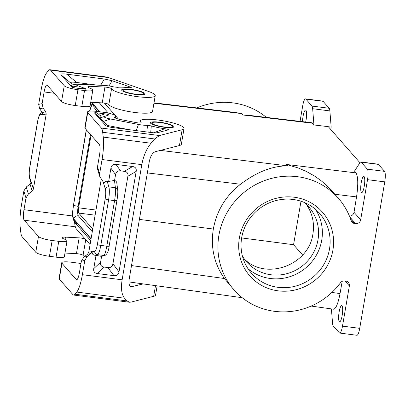 <?xml version="1.0" encoding="UTF-8"?>
<svg xmlns="http://www.w3.org/2000/svg" width="405" height="405" viewBox="0 0 405 405"><rect width="100%" height="100%" fill="white"/><g stroke="black" fill="none" stroke-linecap="round" stroke-linejoin="round"><path stroke-width="0.61" d="M359.944 162.729L328.288 126.659L313.936 124.958L312.397 123.206L242.949 115L249.146 115.354L311.602 122.735L312.397 123.206M118.488 119.1L104.47 103.128M334.879 194.273L356.552 196.906C358.309 184.675 358.131 176.681 356.025 172.91L354.502 171.097L359.999 162.648A8.89 1.924 97.3 0 1 360.88 161.97A8.89 1.924 97.3 0 1 361.219 162.172L367.34 169.153A8.89 1.924 97.3 0 1 367.532 179.663L384.75 181.88A8.89 1.924 97.3 0 0 384.563 171.371L378.437 164.389A8.89 1.924 97.3 0 0 378.098 164.187L360.88 161.97M108.358 113.111L99.235 102.718M74.631 222.32C74.879 225.656 75.421 227.823 76.256 228.825L90.082 244.574M300.996 201.229L293.564 244.711L302.656 255.069M302.53 121.662A8.151 1.762 97.3 0 1 303.041 116.473A8.151 1.762 97.3 0 1 303.74 113.344A8.151 1.762 97.3 0 1 305.603 110.13A8.151 1.762 97.3 0 1 306.089 119.946A8.151 1.762 97.3 0 1 305.664 122.032M305.846 99.083A8.89 1.924 -82.7 0 0 305.507 98.881L322.729 101.098A8.89 1.924 -82.7 0 1 323.063 101.301L305.846 99.083L311.971 106.064A8.89 1.924 97.3 0 1 312.66 108.707L313.936 124.958M305.507 98.881A8.89 1.924 -82.7 0 0 302.712 105.806L300.049 121.368M328.364 126.75L331.163 127.109L330.758 129.473M321.438 125.854L313.946 124.892M160.193 122.538A10.373 1.898 9.7 0 0 151.91 123.004A10.373 1.898 9.7 0 0 152.088 123.454A10.373 1.898 9.7 0 0 164.071 126.957A10.373 1.898 9.7 0 0 172.358 126.497A10.373 1.898 9.7 0 0 160.193 122.538M331.163 127.109L329.878 110.924A8.89 1.924 -82.7 0 0 329.189 108.282L311.971 106.064M172.358 126.497L172.292 126.881A10.373 1.898 -170.3 0 1 171.644 127.393C170.454 128.588 153.065 125.631 152.285 124.082A10.373 1.898 -170.3 0 1 152.022 123.839A10.373 1.898 -170.3 0 1 151.845 123.388L151.91 123.004M99.63 173.77L99.792 176.55L97.681 169.548L97.514 166.769L99.63 173.77L102.065 159.519A23.708 5.133 97.3 0 0 103.25 137.098L102.678 132.273A17.779 3.847 97.3 0 0 101.412 128.071L87.733 112.484A11.856 2.167 9.7 0 1 87.526 111.962A11.856 2.167 9.7 0 1 96.992 111.436L103.594 112.286A10.373 1.898 -170.3 0 1 115.759 116.245A10.373 1.898 -170.3 0 1 115.136 116.741L114.838 116.848A7.113 1.301 -170.3 0 0 114.412 117.192A7.113 1.301 -170.3 0 0 120.315 119.51L136.09 122.588A4.445 0.815 9.7 0 0 141.163 122.634A4.445 0.815 9.7 0 0 141.006 122.366A22.229 4.065 -170.3 0 1 140.221 121.004A22.229 4.065 -170.3 0 1 162.815 120.741A22.229 4.065 -170.3 0 1 184.042 128.496L181.344 144.291A22.229 4.065 -170.3 0 1 179.445 145.532L155.145 151.748C152.407 152.948 150.463 156.193 149.303 161.484L129.18 279.232C128.577 283.677 129.276 286.193 131.281 286.791L143.127 283.9M87.526 111.962L84.827 127.757A11.856 2.167 9.7 0 0 85.03 128.279L99.326 144.565A8.89 1.924 97.3 0 1 99.514 155.075L97.514 166.769M184.042 128.496A22.229 4.065 -170.3 0 1 182.144 129.737L159.459 135.543L154.695 138.971L151.03 143.248C146.519 148.797 143.441 155.93 141.811 164.638L122.123 279.809C120.791 288.436 121.601 294.572 124.543 298.217L127.013 300.925L74.996 294.227A17.779 3.847 -82.7 0 1 73.614 295.048A17.779 3.847 -82.7 0 1 72.941 294.643L59.257 279.055L61.96 263.26L76.251 279.546L76.965 279.637M164.83 128.729A19.263 3.523 9.7 0 1 151.318 125.904L147.521 125.353A10.373 1.898 9.7 0 1 138.449 124.436L110.58 118.999C105.037 117.895 103.169 116.989 104.986 116.286L108.277 115.136C109.33 114.721 108.231 114.301 104.981 113.866L96.942 112.828C95.074 112.595 94.304 112.681 94.628 113.091L105.71 125.591C107.036 126.471 109.74 127.175 113.825 127.712L151.298 132.536C154.27 132.916 156.386 132.946 157.641 132.637L167.913 130.01C169.108 129.63 168.08 129.205 164.83 128.729L153.652 132.779M109.279 126.917L99.908 118.007L100.197 117.89L100.121 115.516L96.942 112.828M108.12 125.601L128.911 129.656M147.521 125.353L148.164 132.131M151.318 125.904L150.701 132.46M99.792 176.55L103.24 181.941L103.771 183.84C104.252 182.058 105.381 181.192 107.148 181.237L108.656 181.43L110.924 168.151L115.562 174.626L114.569 180.443L108.656 181.43M74.996 294.227L76.758 292.066A23.708 5.133 97.3 0 0 82.377 274.691L84.812 260.44L87.212 256.451L83.784 257.14L81.385 261.129L79.385 272.823A8.89 1.924 97.3 0 1 76.591 279.749A8.89 1.924 97.3 0 1 76.251 279.546M83.784 257.14L87.571 254.224L88.771 252.229L92.198 251.535L92.148 251.849C92.011 253.672 92.801 254.791 94.507 255.19L96.015 255.388L93.742 268.667C93.322 271.492 94.507 273.112 97.311 273.527L104.161 267.072C101.356 266.657 100.167 265.032 100.592 262.212L101.584 256.395L105.229 255.297L103.812 255.474C104.794 254.831 105.786 251.728 106.793 246.179L100.815 245.41A2.962 0.542 9.7 0 1 97.392 244.407L105.178 198.855A8.89 1.924 -82.7 0 0 105.366 189.13A2.962 2.607 -16.8 0 1 108.854 186.887L107.148 181.237M101.265 179.147L88.771 252.229M87.212 256.451L90.998 253.53L92.198 251.535M104.161 267.072L107.882 267.553C110.702 267.857 112.382 266.606 112.924 263.797L127.894 176.215L136.181 171.401C136.606 168.576 135.417 166.956 132.612 166.536L115.967 164.395C113.147 164.091 111.466 165.341 110.924 168.151M136.181 171.401L118.999 271.917C118.462 274.727 116.782 275.977 113.957 275.673L97.311 273.527M127.894 176.215C128.319 173.391 127.129 171.771 124.325 171.35L120.604 170.875C117.779 170.566 116.098 171.816 115.562 174.626M116.934 200.419C116.954 200.733 116.169 200.799 114.58 200.627C115.496 194.932 115.769 190.633 115.395 187.728L117.718 189.97L116.711 182.311L115.906 181.065L114.569 180.443M97.392 244.407A8.89 1.924 -82.7 0 1 94.735 251.328A2.962 2.886 78.6 0 0 97.276 254.634L103.812 255.474L101.503 256.38L96.015 255.388M80.97 263.564A10.373 1.898 -170.3 0 0 77.821 263.063L71.219 262.212A11.856 2.167 9.7 0 0 61.752 262.739L59.054 278.539A11.856 2.167 9.7 0 0 59.257 279.055M61.752 262.739A11.856 2.167 9.7 0 0 61.96 263.26M92.279 231.701L78.317 215.794C77.492 214.301 77.431 211.152 78.15 206.347L90.442 134.44M95.55 109.249L94.674 111.188M92.735 229.053L78.702 213.065A4.445 0.962 -82.7 0 1 78.605 207.811L91.034 135.118M78.337 215.799C75.978 215.657 74.469 216.736 73.806 219.024L91.084 238.712M97.529 111.507L94.188 107.7L93.352 104.677L92.892 104.404L92.218 104.698L91.211 106.252L89.677 111.117M94.486 102.47L93.459 104.51L92.973 104.227L91.748 105.178L89.632 111.122M86.28 129.701L73.563 204.641C72.449 212.119 72.541 217.019 73.832 219.343L91.044 238.95M77.066 223.57L74.667 222.36L73.832 219.343M323.063 101.301L329.189 108.282M196.815 107.912A69.452 66.607 -41.3 0 1 266.363 117.389M242.949 115L241.714 113.592L234.738 112.393L154.006 102.855M157.145 285.854L155.571 295.068A22.229 4.065 -170.3 0 1 153.672 296.308L130.982 302.115L129.397 302.231L127.013 300.925M241.648 237.938L293.564 244.711M85.425 239.269A4.445 0.815 -170.3 0 0 79.157 237.856L65.453 237.138A7.113 1.301 9.7 0 0 62.046 237.669A7.113 1.301 9.7 0 0 63.843 238.889L64.43 239.107A10.373 1.898 9.7 0 1 67.048 240.889A10.373 1.898 9.7 0 1 58.76 241.35L52.164 240.499A11.856 2.167 -170.3 0 1 38.47 236.495L24.173 220.209A8.89 1.924 97.3 0 1 23.986 209.699L72.728 215.976M79.157 237.856L76.454 253.651A4.445 0.815 -170.3 0 1 83.066 255.358A22.229 4.065 9.7 0 0 84.442 256.633M84.534 90.573A10.373 1.898 9.7 0 0 92.821 90.107L90.123 105.907A10.373 1.898 9.7 0 1 81.835 106.368L84.534 90.573L77.937 89.723A11.856 2.167 -170.3 0 1 64.243 85.718L50.559 70.131A17.779 3.847 -82.7 0 0 49.886 69.726A17.779 3.847 -82.7 0 0 48.504 70.546L46.737 72.713A23.708 5.133 97.3 0 0 41.123 90.082L38.688 104.338L39.649 108.758L43.077 108.064L45.724 111.815L46.205 114.028L33.372 189.105L32.172 191.099L28.385 194.02L25.986 198.01L23.87 191.003L21.435 205.254A23.708 5.133 97.3 0 0 20.25 227.676L20.822 232.505A17.779 3.847 97.3 0 0 22.088 236.707L35.767 252.29A11.856 2.167 -170.3 0 0 49.461 256.294L56.062 257.145A10.373 1.898 9.7 0 0 64.349 256.684L67.048 240.889M76.454 253.651L64.967 253.049M23.87 191.003L26.269 187.014L30.061 184.093L31.261 182.103L33.372 189.105M43.077 108.064L42.115 103.645L44.115 91.95A8.89 1.924 97.3 0 1 46.909 85.025A8.89 1.924 97.3 0 1 47.248 85.227L61.54 101.513A11.856 2.167 -170.3 0 0 75.234 105.518L81.835 106.368M25.986 198.01L23.986 209.699M39.649 108.758L42.297 112.504L42.778 114.716L46.205 114.028M90.74 102.273L102.227 102.875A4.445 0.815 9.7 0 1 108.839 104.581A22.229 4.065 9.7 0 0 131.498 111.988A22.229 4.065 9.7 0 0 152.533 111.466L155.231 95.671A22.229 4.065 9.7 0 0 148.569 91.479L108.606 77.603L105.67 76.909L49.886 69.726M342.169 315.465A8.151 1.762 97.3 0 1 341.466 318.598A8.151 1.762 97.3 0 1 339.603 321.813A8.151 1.762 97.3 0 1 339.122 311.992A8.151 1.762 97.3 0 1 341.683 305.643A8.151 1.762 97.3 0 1 342.169 315.465M331.406 308.899L332.551 323.231A8.89 1.924 97.3 0 0 333.234 325.873L339.36 332.854A8.89 1.924 97.3 0 0 339.699 333.057L356.916 335.274A8.89 1.924 97.3 0 0 359.716 328.349L384.75 181.88M345.009 280.959L349.368 285.925L342.493 326.131A8.89 1.924 97.3 0 1 339.699 333.057M311.156 306.079L333.583 309.202C335.947 308.792 338.094 303.583 340.033 293.569L342.195 281.348M131.514 265.574L224.4 278.518C214.139 263.726 210.448 247.237 213.339 229.048L139.406 219.404M224.4 278.518L233.943 289.843A69.452 66.607 -41.3 0 1 242.205 193.97A69.452 66.607 -41.3 0 1 338.342 198.217A69.452 66.607 -41.3 0 1 351.12 220.669A4.445 4.263 138.7 0 0 354.542 223.484L355.62 223.621L349.793 216.984M278.139 290.841A48.306 46.327 138.7 0 0 332.915 250.052A48.306 46.327 138.7 0 0 294.141 197.215A48.306 46.327 138.7 0 0 239.365 238.008A48.306 46.327 138.7 0 0 278.139 290.841M355.62 223.621A4.445 4.263 -41.3 0 0 360.658 219.869L367.532 179.663M349.368 285.925A4.445 4.263 138.7 0 0 345.799 281.06L344.726 280.923A4.445 4.263 138.7 0 0 340.509 282.751A69.452 66.607 -41.3 0 1 233.943 289.843M131.382 89.718A10.373 1.898 9.7 0 0 123.1 90.178A10.373 1.898 9.7 0 0 123.282 90.634A10.373 1.898 9.7 0 0 135.265 94.132A10.373 1.898 9.7 0 0 143.547 93.671A10.373 1.898 9.7 0 0 131.382 89.718M303.745 202.232A41.492 39.791 -41.3 0 1 309.015 207.193A41.492 39.791 -41.3 0 1 318.006 239.735A41.492 39.791 -41.3 0 1 288.512 273.208A41.492 39.791 -41.3 0 1 246.65 261.929A41.492 39.791 -41.3 0 1 242.413 256.061M244.296 258.967C265.882 280.949 308.878 265.26 312.918 233.938C314.604 223.084 312.407 213.253 306.337 204.434M338.342 198.217L330.581 189.393L326.045 184.847L320.401 180.129L314.386 175.952L306.479 171.517L298.247 167.953L286.345 164.445L287.585 165.858C272.342 165.868 256.654 171.998 240.514 184.245C225.737 195.863 216.68 210.797 213.339 229.048M247.941 268.616A45.345 43.487 138.7 0 0 292.39 275.795A45.345 43.487 138.7 0 0 321.737 240.216A45.345 43.487 138.7 0 0 315.475 209.344M293.099 199.457A45.345 43.487 138.7 0 0 241.679 237.745A45.345 43.487 138.7 0 0 251.51 273.309A45.345 43.487 138.7 0 0 278.078 287.337A45.345 43.487 138.7 0 0 329.493 249.05A45.345 43.487 138.7 0 0 319.667 213.486A45.345 43.487 138.7 0 0 293.099 199.457M123.1 90.178L123.034 90.563A10.373 1.898 9.7 0 0 123.216 91.019A10.373 1.898 9.7 0 0 123.474 91.257C124.198 92.78 141.578 95.772 142.833 94.567A10.373 1.898 9.7 0 0 143.481 94.056L143.547 93.671M125.747 87.399L130.167 87.004L131.66 87.855L128.825 87.713A19.263 3.523 9.7 0 0 117.475 87.338L113.8 86.928A10.373 1.898 9.7 0 0 104.222 85.44L76.661 84.21C75.325 84.442 75.897 85.025 78.368 85.956L84.772 88.351C86.103 88.857 86.402 89.135 85.678 89.186L75.117 87.961L72.125 87.257M76.661 84.21L71.022 85.121L73.426 87.672M130.167 87.004L112.079 80.722L104.318 79.01L66.845 74.186C62.173 73.599 60.244 73.821 61.054 74.839L71.69 86.959M66.845 74.186L76.636 82.473L96.572 85.04M76.636 82.473C71.963 81.891 70.035 82.109 70.845 83.126L72.399 84.898M90.847 88.584L91.226 86.361L104.93 87.08A4.445 0.815 9.7 0 1 111.537 88.786A22.229 4.065 9.7 0 0 134.197 96.188A22.229 4.065 9.7 0 0 155.231 95.671M91.226 86.361A7.113 1.301 9.7 0 0 87.819 86.893A7.113 1.301 9.7 0 0 89.616 88.113L90.204 88.33A10.373 1.898 9.7 0 1 92.821 90.107M86.407 129.848L73.553 205.026C74.267 205.573 75.806 206.013 78.17 206.347M349.439 216.103C351.889 215.961 353.413 214.696 354.016 212.301L356.552 196.906M364.257 186.224A8.151 1.762 -82.7 0 0 364.682 182.776A8.151 1.762 -82.7 0 0 363.776 176.408A8.151 1.762 -82.7 0 0 361.209 182.756A8.151 1.762 -82.7 0 0 361.695 192.572A8.151 1.762 -82.7 0 0 364.257 186.224M241.714 113.592L153.94 103.224M287.585 165.858L160.41 150.402M286.345 164.445L356.025 172.91M329.878 110.924L312.66 108.707M140.925 122.842L141.006 122.366M179.445 145.532L182.144 129.737M115.136 116.741L114.954 117.83M150.655 123.272A11.856 2.167 -170.3 0 1 159.914 122.224A11.856 2.167 -170.3 0 1 173.613 126.228A11.856 2.167 -170.3 0 1 164.349 127.276A11.856 2.167 -170.3 0 1 150.655 123.272M101.412 128.071L159.459 135.543M100.121 115.516L104.981 113.866M100.177 117.789L94.628 113.091M106.353 125.96L105.265 125.211M138.449 124.436L136.288 130.602M110.58 118.999L103.346 121.454M100.197 117.89L108.277 115.136M99.908 118.007L104.986 116.286M84.812 260.44L81.385 261.129M87.571 254.224L90.998 253.53M102.916 181.486L103.72 184.153M82.377 274.691L122.123 279.809M102.065 159.519L141.811 164.638M105.178 198.855A2.962 0.542 9.7 0 0 108.601 199.857A11.856 2.567 -82.7 0 0 108.854 186.887L115.395 187.728L114.483 180.453M117.718 189.97C117.961 192.208 117.703 195.716 116.949 200.495L109.147 245.972C109.168 246.286 108.383 246.356 106.793 246.179L114.58 200.627L108.601 199.857L100.815 245.41A11.856 2.567 -82.7 0 1 97.276 254.634L94.507 255.19M94.735 251.328L92.148 251.849M105.366 189.13L103.771 183.84M115.967 164.395L120.604 170.875M124.325 171.35L132.612 166.536M93.742 268.667L100.592 262.212M107.882 267.553L113.957 275.673M112.924 263.797L118.999 271.917M130.567 286.537L132.07 286.73M99.579 111.77L93.352 104.677M73.553 205.026C72.495 212.149 72.576 216.817 73.806 219.024M99.863 111.805L93.459 104.51M86.361 129.792L73.563 204.641M155.5 285.626L153.672 296.308M76.758 292.066L124.543 298.217M103.25 137.098L151.03 143.248M102.678 132.273L154.695 138.971M87.733 112.484L85.03 128.279M114.838 116.848L114.696 117.653M95.104 215.177L78.702 213.065M95.985 210.048L78.605 207.811M24.173 220.209L75.315 226.795M85.754 239.644L83.066 255.358M58.76 241.35L56.062 257.145M65.453 237.138L65.073 239.365M28.385 194.02L26.269 187.014M44.115 91.95L54.295 93.261M38.688 104.338L42.115 103.645M45.724 111.815L42.297 112.504M32.172 191.099L30.061 184.093M29.747 167.27A2.962 0.542 -170.3 0 0 29.798 167.397A8.89 1.924 -82.7 0 0 29.611 177.122A2.962 2.607 163.2 0 0 29.641 178.347C28.952 175.502 28.988 171.806 29.747 167.27L37.533 121.713C39.265 113.486 40.379 113.253 42.525 112.393M29.798 167.397L37.589 121.844A2.962 0.542 -170.3 0 1 37.533 121.713M42.262 112.458A2.962 2.886 -101.4 0 0 40.242 114.924A8.89 1.924 -82.7 0 0 37.589 121.844M40.242 114.924L42.814 114.407M29.611 177.122L31.195 182.387M64.243 85.718L61.54 101.513M77.937 89.723L75.234 105.518M342.493 326.131L359.716 328.349M240.514 184.245L147.349 172.925M84.772 88.351L80.347 88.634M72.596 86.888L78.368 85.956M109.026 85.961L112.079 80.722M61.054 74.839L70.845 83.126M100.673 85.258L104.318 79.01M102.227 102.875L104.93 87.08M108.839 104.581L111.537 88.786M108.606 77.603L50.559 70.131M35.767 252.29L38.47 236.495M49.461 256.294L52.164 240.499M360.658 219.869L354.016 212.301M361.219 162.172L378.437 164.389M367.34 169.153L384.563 171.371M350.507 218.887L354.542 223.484M144.803 93.403A11.856 2.167 9.7 0 0 131.109 89.399A11.856 2.167 9.7 0 0 121.844 90.447A11.856 2.167 9.7 0 0 135.538 94.451A11.856 2.167 9.7 0 0 144.803 93.403M340.033 293.569L331.897 292.435M139.887 122.983L140.221 121.004M115.44 118.093L115.759 116.245M109.163 246.048C108.636 250.852 107.325 253.935 105.229 255.297M93.16 102.399L91.834 104.252L89.515 111.132M90.745 240.686L74.667 222.36C71.037 215.526 73.062 210.797 73.497 204.474M129.397 302.231L73.614 295.048M29.641 178.347L31.013 182.893M128.937 281.926L242.19 297.705"/></g></svg>
